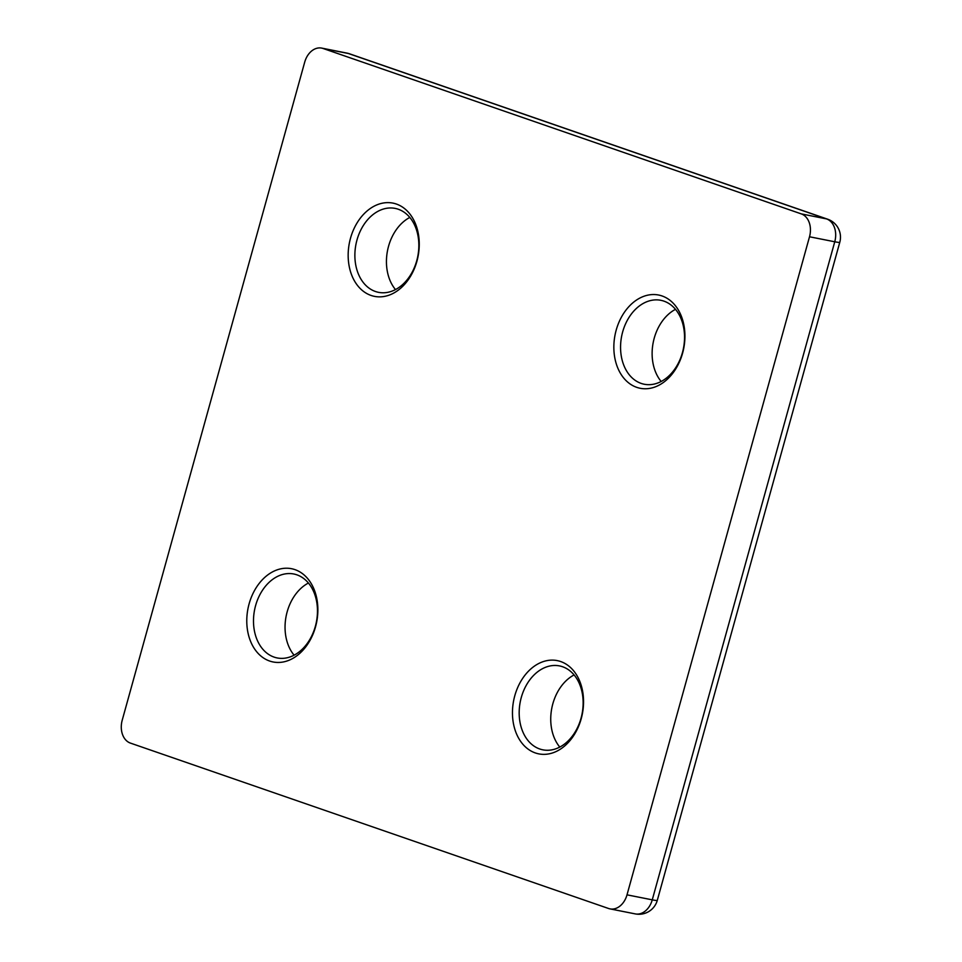 <?xml version="1.0" encoding="UTF-8"?>
<svg xmlns="http://www.w3.org/2000/svg" width="962" height="962" viewBox="0 0 962 962"><rect width="100%" height="100%" fill="white"/><g stroke="black" fill="none" stroke-linecap="round" stroke-linejoin="round"><path stroke-width="1.44" d="M581.216 718.734A47.535 34.993 -78.8 0 0 542.376 661.916A47.535 34.993 -78.8 0 0 520.43 741.077A47.535 34.993 -78.8 0 0 581.216 718.734M249.11 603.847A47.535 34.993 101.2 0 1 309.896 581.505A47.535 34.993 101.2 0 1 287.951 660.666A47.535 34.993 101.2 0 1 249.11 603.847M682.599 353.138A47.535 34.993 -78.8 0 0 643.758 296.332A47.535 34.993 -78.8 0 0 621.813 375.481A47.535 34.993 -78.8 0 0 682.599 353.138M350.493 238.263A47.535 34.993 101.2 0 1 411.291 215.921A47.535 34.993 101.2 0 1 389.333 295.069A47.535 34.993 101.2 0 1 350.493 238.263M801.286 213.889A19.012 13.997 101.2 0 1 809.511 236.772L627.008 894.84A19.012 13.997 101.2 0 1 610.028 908.886A19.012 13.997 101.2 0 1 608.657 908.525L130.423 743.097A19.012 13.997 101.2 0 1 122.21 720.225L304.701 62.157A19.012 13.997 101.2 0 1 321.693 48.1A19.012 13.997 101.2 0 1 323.064 48.473L801.286 213.889L826.538 218.903L348.304 53.475L323.064 48.473M356.974 240.031A42.785 31.493 101.2 0 1 395.19 208.405A42.785 31.493 101.2 0 1 417.748 256.505A42.785 31.493 101.2 0 1 378.535 292.34A42.785 31.493 101.2 0 1 356.974 240.031M395.49 289.586A42.785 31.493 101.2 0 1 388.54 246.296A42.785 31.493 101.2 0 1 409.8 217.436M675.492 309.331A42.785 31.493 -78.8 0 0 661.171 381.481M682.443 352.609A42.785 31.493 -78.8 0 0 660.882 300.312A42.785 31.493 -78.8 0 0 621.656 336.147A42.785 31.493 -78.8 0 0 644.227 384.235A42.785 31.493 -78.8 0 0 682.443 352.609M255.591 605.627A42.785 31.493 101.2 0 1 293.807 574.001A42.785 31.493 101.2 0 1 316.366 622.101A42.785 31.493 101.2 0 1 277.152 657.936A42.785 31.493 101.2 0 1 255.591 605.627M294.095 655.17A42.785 31.493 101.2 0 1 287.145 611.892A42.785 31.493 101.2 0 1 308.417 583.02M574.098 674.927A42.785 31.493 -78.8 0 0 559.788 747.077M581.048 718.205A42.785 31.493 -78.8 0 0 559.487 665.908A42.785 31.493 -78.8 0 0 520.274 701.743A42.785 31.493 -78.8 0 0 542.833 749.831A42.785 31.493 -78.8 0 0 581.048 718.205M839.79 242.268A19.012 19.012 0 0 0 827.681 219.216A19.012 12.807 109.1 0 0 826.538 218.903A19.012 13.997 -78.8 0 1 834.751 241.775L652.26 899.843A19.012 1.299 15.5 0 0 657.299 900.336L839.79 242.268A19.012 1.299 -164.5 0 1 834.751 241.775L809.511 236.772M610.028 908.886L635.269 913.9A19.012 13.997 -78.8 0 0 652.26 899.843L627.008 894.84M349.459 53.788A19.012 12.807 109.1 0 0 348.304 53.475A19.012 13.997 -78.8 0 0 346.933 53.114A19.012 19.012 0 0 1 349.459 53.788L827.681 219.216M635.269 913.9A19.012 19.012 0 0 0 657.299 900.336M321.693 48.1L346.933 53.114"/></g></svg>
